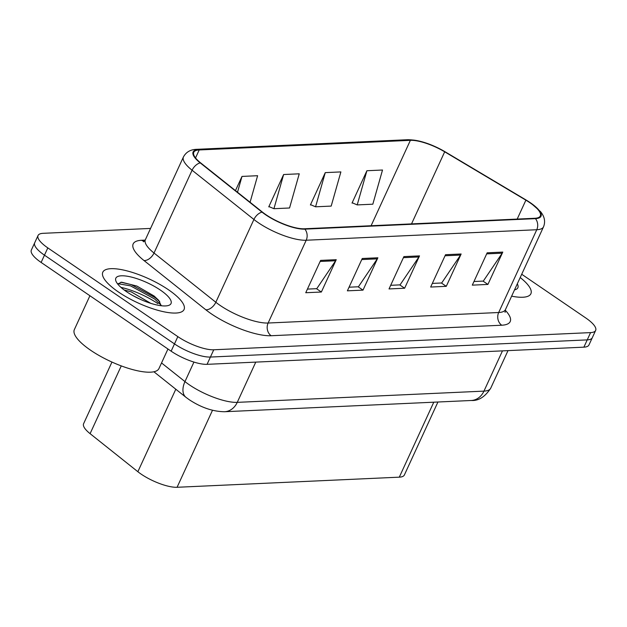 <?xml version="1.0" encoding="UTF-8"?>
<svg xmlns="http://www.w3.org/2000/svg" width="627" height="627" viewBox="0 0 627 627"><rect width="100%" height="100%" fill="white"/><g stroke="black" fill="none" stroke-linecap="round" stroke-linejoin="round"><path stroke-width="0.94" d="M437.936 402.009L404.376 474.976A27.949 8.261 -155.3 0 1 399.305 477.163L177.08 487.281A27.949 8.261 -155.3 0 1 137.862 471.716L90.092 433.665A27.949 8.261 -155.3 0 1 83.61 423.687L111.951 362.069M168.412 289.729A44.713 13.222 24.7 0 0 102.804 272.181A44.713 13.222 24.7 0 0 118.448 292.002A44.713 13.222 24.7 0 0 184.048 309.55A44.713 13.222 24.7 0 0 168.412 289.729A44.713 13.222 24.7 0 0 102.804 272.181A44.713 13.222 24.7 0 0 118.448 292.002A44.713 13.222 24.7 0 0 184.048 309.55A44.713 13.222 24.7 0 0 168.412 289.729M529.901 202.725A29.806 8.817 -155.3 0 1 540.325 215.939A29.806 8.817 -155.3 0 1 534.917 218.274L304.354 228.777A29.806 8.817 -155.3 0 1 262.517 212.169L200.703 162.926A29.806 8.817 -155.3 0 1 193.782 152.29A29.806 8.817 -155.3 0 1 199.198 149.955L410.379 140.338A29.806 8.817 -155.3 0 1 444.684 151.812L525.888 200.17A29.806 8.817 -155.3 0 1 529.901 202.725M530.317 202.709A30.551 9.037 24.7 0 0 526.202 200.084L445.005 151.726A30.551 9.037 24.7 0 0 409.839 139.962L198.657 149.587A30.551 9.037 24.7 0 0 200.193 162.879L262.015 212.122A30.551 9.037 24.7 0 0 304.894 229.145L535.458 218.643A30.551 9.037 24.7 0 0 530.317 202.709M150.566 228.424L43.114 233.322A27.949 8.261 24.7 0 0 38.043 235.509L31.35 250.055A27.949 8.261 24.7 0 0 41.123 262.447L171.14 351.183L174.486 343.902A27.949 8.261 24.7 0 0 210.413 357.053L587.233 339.889A27.949 8.261 24.7 0 0 592.303 337.702A27.949 8.261 24.7 0 1 587.233 339.889L210.413 357.053A27.949 8.261 24.7 0 1 174.486 343.902L44.47 255.173L174.486 343.902L177.833 336.628A27.949 8.261 24.7 0 0 213.76 349.78L590.579 332.608A27.949 8.261 24.7 0 0 595.65 330.421A27.949 8.261 24.7 0 0 585.877 318.038L521.711 274.25M34.697 242.782A27.949 8.261 24.7 0 0 44.47 255.173A27.949 8.261 24.7 0 1 34.697 242.782M320.624 260.393L305.749 292.731L321.361 292.025L336.237 259.688L320.624 260.393M307.418 289.102L316.768 288.671L335.633 260.754A7.453 6.176 -92.6 0 0 336.237 259.688M316.47 288.686L321.361 292.025M362.257 258.496L347.382 290.834L363.002 290.129L377.869 257.791L362.257 258.496M349.059 287.197L358.409 286.774L377.274 258.857A7.453 6.176 -92.6 0 0 377.869 257.791M358.111 286.79L363.002 290.129M487.171 252.806L472.296 285.144L487.908 284.431L502.783 252.093L487.171 252.806M473.965 281.507L483.315 281.084L502.188 253.167A7.453 6.176 -92.6 0 0 502.783 252.093M483.017 281.1L487.908 284.431M445.531 254.703L430.663 287.041L446.275 286.327L461.143 253.998L445.531 254.703M432.332 283.404L441.682 282.981L460.547 255.064A7.453 6.176 -92.6 0 0 461.143 253.998M441.384 282.996L446.275 286.327M403.898 256.6L389.022 288.937L404.634 288.232L419.51 255.894L403.898 256.6M390.692 285.301L400.042 284.877L418.914 256.96A7.453 6.176 -92.6 0 0 419.51 255.894M399.744 284.893L404.634 288.232M511.624 296.171A44.713 13.222 24.7 0 0 530.889 293.75A44.713 13.222 24.7 0 0 520.198 277.542A44.713 13.222 24.7 0 1 530.889 293.75A44.713 13.222 24.7 0 1 511.624 296.171M38.043 235.509A27.949 8.261 24.7 0 0 47.817 247.892L177.833 336.628M325.264 172.629L315.569 206.808L331.189 206.095L340.884 171.916L325.264 172.629L310.396 204.966L311.204 204.927M366.905 170.732L357.21 204.911L372.822 204.198L382.517 170.019L366.905 170.732L352.029 203.07L352.844 203.03M250.079 202.262L257.611 175.709L241.991 176.422L235.462 190.616M283.631 174.525L273.936 208.705L289.549 207.992L299.244 173.812L283.631 174.525L268.756 206.863L269.571 206.824M273.936 208.705L268.905 206.542M315.569 206.808L310.545 204.645M357.21 204.911L352.178 202.748M241.991 176.422L237.508 192.246M171.14 351.183A27.949 8.261 24.7 0 0 207.067 364.334L583.886 347.162A27.949 8.261 24.7 0 0 588.957 344.975L595.65 330.421M514.524 289.87A30.37 8.982 24.7 0 0 515.339 289.658A30.37 8.982 24.7 0 0 517.299 283.851M89.92 295.748L74.347 329.614A46.578 13.77 24.7 0 0 90.633 350.258A46.578 13.77 24.7 0 0 158.968 368.535L167.958 349.004M124.115 289.964L131.294 291.908L150.754 303.335M132.791 295.536L140.033 299.189M160.402 290.097A30.37 8.982 24.7 0 0 128.935 276.531A30.37 8.982 24.7 0 0 116.026 281.327A30.37 8.982 24.7 0 0 126.458 291.641A30.37 8.982 24.7 0 0 168.506 305.459A30.37 8.982 24.7 0 0 160.402 290.097M161.186 305.733L158.702 300.341L154.077 295.991L136.858 286.061L121.63 282.197L117.68 283.984M117.798 283.655L130.526 285.865L154.697 299.024L161.194 305.318M120.854 282.228L131.114 284.58L155.292 297.739L159.728 301.689M433.782 402.197L399.305 477.163M121.262 365.902L90.092 433.665M175.803 389.226L137.862 471.716M212.498 410.277L177.08 487.281M505.221 310.208A46.578 13.77 -155.3 0 1 501.741 325.217L271.178 335.727A9.319 7.72 87.4 0 1 268.121 323.023L498.684 312.512A37.259 11.02 24.7 0 0 505.456 309.597L505.08 312.387M271.178 335.727A46.578 13.77 -155.3 0 1 211.299 313.806A46.578 13.77 -155.3 0 1 205.813 309.777L143.991 260.534A46.578 13.77 -155.3 0 1 141.639 240.266L145.174 240.11M220.218 305.482A37.259 11.02 24.7 0 0 268.121 323.023L306.203 240.235A37.259 11.02 -155.3 0 1 253.911 219.474L192.089 170.23A37.259 11.02 -155.3 0 1 183.445 156.938L145.37 239.718A37.259 11.02 24.7 0 0 154.015 253.018L215.829 302.261A37.259 11.02 24.7 0 0 220.218 305.482M445.178 151.828A9.319 3.017 120.8 0 0 445.092 151.773C431.447 143.889 418.993 139.868 407.738 139.719A9.319 7.72 87.4 0 1 409.839 139.962M198.657 149.587A9.319 7.72 -92.6 0 0 196.557 149.336C190.483 149.516 186.109 152.047 183.445 156.938M200.193 162.879A9.319 5.698 128.5 0 0 192.089 170.23L154.015 253.018A9.319 5.698 -51.5 0 1 143.991 260.534M535.458 218.643A9.319 7.72 -92.6 0 1 536.767 229.733A37.259 11.02 -155.3 0 0 543.531 226.817C545.584 221.692 544.597 216.644 540.568 211.667L530.544 202.842L526.296 200.131L445.092 151.773A9.319 3.017 120.8 0 0 445.005 151.726M262.015 212.122A9.319 5.698 128.5 0 0 253.911 219.474L215.829 302.261A9.319 5.698 -51.5 0 1 205.813 309.777M304.894 229.145A9.319 7.72 87.4 0 1 306.203 240.235L536.767 229.733L498.684 312.512A9.319 7.72 87.4 0 0 501.741 325.217M213.76 349.78L207.067 364.334M590.579 332.608L583.886 347.162M47.817 247.892L41.123 262.447M144.171 241.356A9.319 7.72 87.4 0 1 141.639 240.266M525.888 200.17L517.189 219.082M444.684 151.812L411.531 223.894M410.379 140.338L371.098 225.736M199.198 149.955L195.538 157.918M403.404 257.666L418.914 256.96M445.045 255.769L460.547 255.064M486.677 253.872L502.188 253.167M361.771 259.562L377.274 258.857M320.131 261.459L335.633 260.754M161.539 362.947L184.965 381.6A37.259 11.02 24.7 0 0 189.354 384.829A37.259 11.02 24.7 0 0 237.257 402.362L483.958 391.123A37.259 11.02 24.7 0 0 490.722 388.207C485.032 396.875 478.542 400.966 471.261 400.488L224.56 411.727A18.63 15.44 87.4 0 0 237.257 402.362L255.769 362.116M502.47 350.869L483.958 391.123A18.63 15.44 87.4 0 1 471.261 400.488M193.939 362.077L184.965 381.6A18.63 11.396 128.5 0 0 185.96 397.314L153.897 371.772M157.926 303.664A37.259 11.02 24.7 0 0 120.917 287.354M407.738 139.719L196.557 149.336M543.531 226.817L505.456 309.597M145.37 239.718L143.489 241.818M224.56 411.727C213.031 411.61 201.259 407.613 189.26 399.736L185.96 397.314M490.722 388.207L508.011 350.618"/></g></svg>
